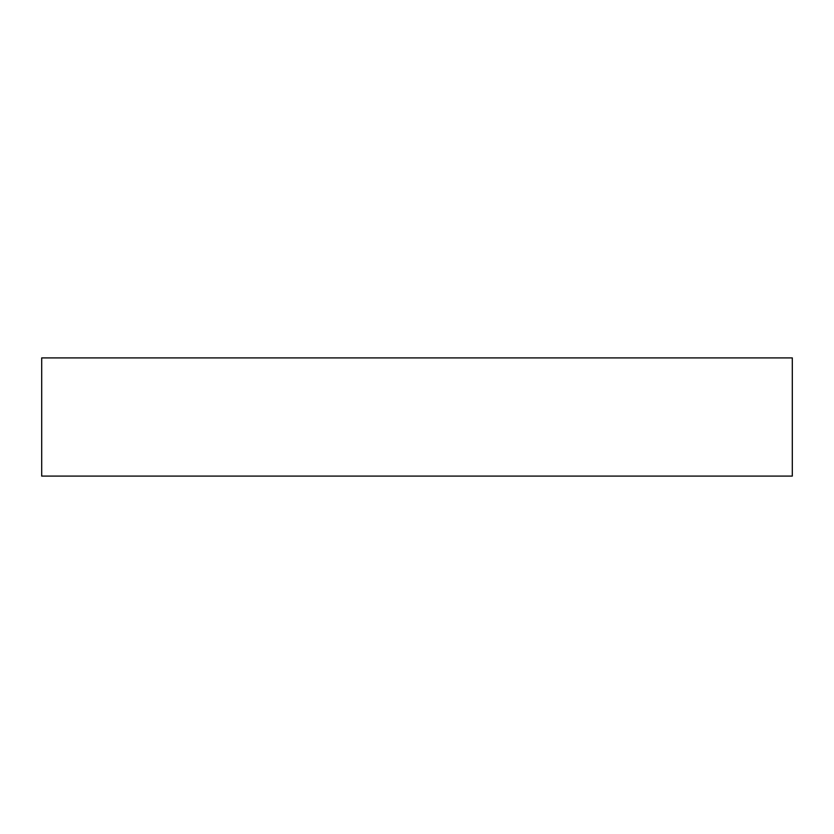 <?xml version="1.0" encoding="UTF-8"?>
<svg xmlns="http://www.w3.org/2000/svg" width="834" height="834" viewBox="0 0 834 834"><rect width="100%" height="100%" fill="white"/><g stroke="black" fill="none" stroke-linecap="round" stroke-linejoin="round"><path stroke-width="1.25" d="M792.3 476.099L792.3 357.901L41.7 357.901L41.7 476.099L792.3 476.099"/></g></svg>
